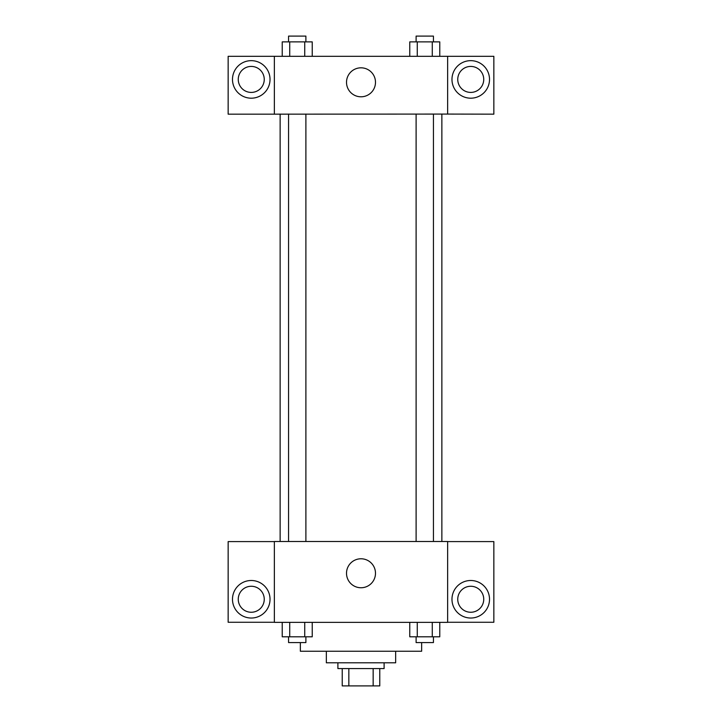<?xml version="1.0" encoding="UTF-8"?>
<svg xmlns="http://www.w3.org/2000/svg" width="722" height="722" viewBox="0 0 722 722"><rect width="100%" height="100%" fill="white"/><g stroke="black" fill="none" stroke-linecap="round" stroke-linejoin="round"><path stroke-width="1.08" d="M373.157 668.572L373.157 685.9L342.228 685.9L342.228 668.572M373.157 685.9L379.772 685.9L379.772 668.572L379.772 685.9M384.104 662.796L384.104 668.572L337.896 668.572L337.896 662.796M348.843 668.572L348.843 685.9M395.656 651.244L395.656 662.796L326.344 662.796L326.344 651.244M421.648 642.58L421.648 651.244L300.352 651.244L300.352 642.58M447.64 622.364L274.36 622.364L274.36 541.5L447.64 541.5L447.64 622.364M251.256 618.032A18.772 18.772 0 0 1 235.002 589.874A18.772 18.772 0 0 1 267.51 589.874A18.772 18.772 0 0 1 251.256 618.032M274.36 622.274L228.152 622.274L228.152 541.59L274.36 541.59M238.26 599.26A12.996 12.996 0 0 1 251.256 586.264A12.996 12.996 0 0 1 264.252 599.26A12.996 12.996 0 0 1 251.256 612.256A12.996 12.996 0 0 1 238.26 599.26M361 587.753A14.485 14.485 0 0 1 348.455 566.021A14.485 14.485 0 0 1 373.545 566.021A14.485 14.485 0 0 1 361 587.753M470.744 618.032A18.772 18.772 0 0 1 454.49 589.874A18.772 18.772 0 0 1 486.998 589.874A18.772 18.772 0 0 1 470.744 618.032M447.64 622.274L493.848 622.274L493.848 541.59L447.64 541.59M457.748 599.26A12.996 12.996 0 0 1 470.744 586.264A12.996 12.996 0 0 1 483.74 599.26A12.996 12.996 0 0 1 470.744 612.256A12.996 12.996 0 0 1 457.748 599.26M441.864 114.076L441.864 541.5M416.107 541.5L416.107 114.076M305.893 114.076L305.893 541.5M447.64 114.076L493.848 114.166L493.848 56.316L447.64 56.316L447.64 114.076L274.36 114.166L228.152 114.166L228.152 56.316L274.36 56.316L274.36 114.076M264.252 79.42A12.996 12.996 0 0 1 251.256 92.416A12.996 12.996 0 0 1 238.26 79.42A12.996 12.996 0 0 1 251.256 66.424A12.996 12.996 0 0 1 264.252 79.42M251.256 98.192A18.772 18.772 0 0 1 235.002 70.034A18.772 18.772 0 0 1 267.51 70.034A18.772 18.772 0 0 1 251.256 98.192M483.74 79.42A12.996 12.996 0 0 1 464.246 90.674A12.996 12.996 0 0 1 464.246 68.166A12.996 12.996 0 0 1 483.74 79.42M470.744 98.192A18.772 18.772 0 0 1 454.49 70.034A18.772 18.772 0 0 1 486.998 70.034A18.772 18.772 0 0 1 470.744 98.192M447.64 56.316L274.36 56.316M346.515 82.308A14.485 14.485 0 0 1 368.247 69.763A14.485 14.485 0 0 1 368.247 94.853A14.485 14.485 0 0 1 346.515 82.308M439.77 56.316L439.77 41.876L409.762 41.876L409.762 56.316M432.27 41.876L432.27 56.316M417.262 41.876L417.262 56.316M416.107 41.876L416.107 36.1L433.435 36.1L433.435 41.876M312.238 56.316L312.238 41.876L282.23 41.876L282.23 56.316M304.738 41.876L304.738 56.316M289.73 41.876L289.73 56.316M288.565 41.876L288.565 36.1L305.893 36.1L305.893 41.876M439.77 622.364L439.77 636.804L409.762 636.804L409.762 622.364M432.27 622.364L432.27 636.804M417.262 622.364L417.262 636.804M433.435 636.804L433.435 642.58L416.107 642.58L416.107 636.804M312.238 622.364L312.238 636.804L282.23 636.804L282.23 622.364M304.738 622.364L304.738 636.804M289.73 622.364L289.73 636.804M305.893 636.804L305.893 642.58L288.565 642.58L288.565 636.804M280.136 114.076L280.136 541.5M433.435 541.5L433.435 114.076M288.565 114.076L288.565 541.5"/></g></svg>

